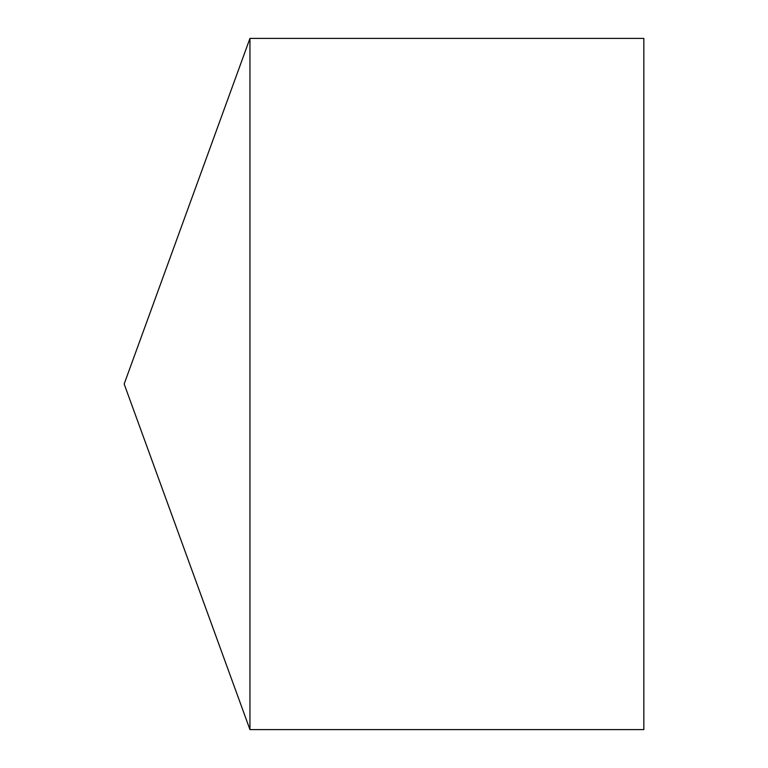 <?xml version="1.0" encoding="UTF-8"?>
<svg xmlns="http://www.w3.org/2000/svg" width="768" height="768" viewBox="0 0 768 768"><rect width="100%" height="100%" fill="white"/><g stroke="black" fill="none" stroke-linecap="round" stroke-linejoin="round"><path stroke-width="1.15" d="M124.166 384L249.955 729.6L249.955 38.4L124.166 384L249.955 729.6L643.834 729.6L643.834 38.4L249.955 38.4M643.834 729.6L249.955 729.6"/></g></svg>
